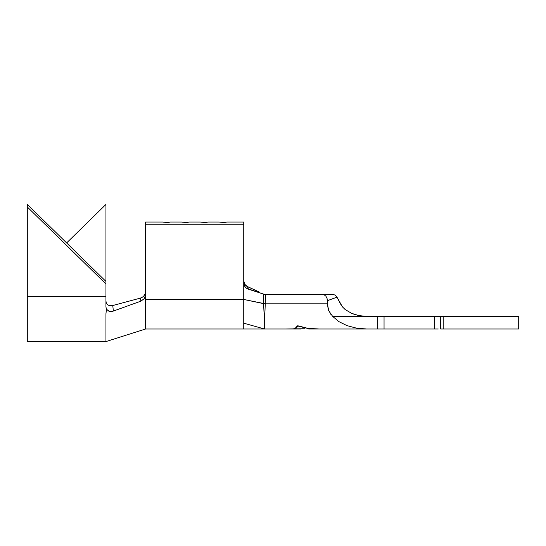 <?xml version="1.0" encoding="UTF-8"?>
<svg xmlns="http://www.w3.org/2000/svg" width="546" height="546" viewBox="0 0 546 546"><rect width="100%" height="100%" fill="white"/><g stroke="black" fill="none" stroke-linecap="round" stroke-linejoin="round"><path stroke-width="0.82" d="M245.768 285.497L244.478 283.824L243.741 280.917L245.079 284.746L246.601 286.159L259.043 291.912L247.529 286.677L248.375 289.182L246.437 288.186L244.888 286.589L243.98 284.684L243.741 222.038L226.754 222.038L224.235 222.584L219.205 222.038L207.876 222.038L205.364 222.584L200.327 222.038L189.005 222.038L186.486 222.584L181.449 222.038L170.127 222.038L167.608 222.584L162.578 222.038L145.591 222.038L145.591 224.768L243.741 224.768L243.741 222.038L226.754 222.038L224.235 222.584L219.205 222.038L207.876 222.038L205.364 222.584L200.327 222.038L189.005 222.038L186.486 222.584L181.449 222.038L170.127 222.038L167.608 222.584L162.578 222.038L145.591 222.038L145.591 328.999L145.591 299.454L243.741 299.454L265.254 303.829L263.616 303.753L263.24 293.987L265.52 294.717L265.254 303.712L265.52 294.717L264.503 294.39L322.304 294.39L324.222 294.847L325.873 296.164L327.013 298.212L327.423 303.829L265.254 303.829L264.503 323.082L263.616 303.753L265.254 303.685L263.609 303.644L263.274 293.994M300.341 328.999L298.99 328.999M304.941 328.74L285.599 328.999L300.832 328.999M298.041 325.853L297.399 325.853L298.136 325.853L297.399 325.853L295.304 328.201L293.059 328.999L264.503 328.999L293.059 328.999L295.304 328.201L297.399 325.853L306.913 328.255L319.055 328.999L311.084 328.999L316.339 328.999L306.913 328.255L298.041 326.078L296.007 328.255L293.85 328.999L296.007 328.255L298.041 325.853L307.302 328.201L317.089 328.999L366.578 328.999L356.442 328.139L347.003 325.628L338.895 321.628L332.671 316.414L377.764 316.414L366.578 316.414L358.94 315.595L351.658 313.363L345.161 309.541L342.492 306.913L336.964 297.167L340.533 304.013M309.875 328.979L308.033 328.904M265.527 294.39L327.812 294.39M434.391 316.414L434.391 328.999L434.391 316.414L384.05 316.414L440.683 316.414L440.683 328.999L518.7 328.999L518.7 316.414L443.195 316.414L443.195 328.999L440.683 328.999L440.683 316.414L443.195 316.414L443.195 328.999L518.7 328.999L518.7 316.414L438.274 316.414M380.166 316.414L377.764 316.414L377.764 328.999L317.089 328.999L307.302 328.201L298.136 325.853M438.274 328.999L384.05 328.999L384.05 316.414L384.05 328.999L366.578 328.999L356.442 328.139L347.003 325.628L338.895 321.628L332.671 316.414L366.578 316.414L358.94 315.595L354.115 314.298M434.391 328.999L384.05 328.999M380.166 328.999L377.764 328.999L377.764 316.414L384.05 316.414M335.203 295.127L332.917 294.39L322.304 294.39L324.222 294.847L325.873 296.164L327.013 298.212L327.423 300.682L336.964 297.167L335.203 295.127L332.917 294.39L335.203 295.127L336.964 297.167L327.423 300.682L327.423 303.829L328.685 310.694L332.671 316.414M345.147 309.534L342.485 306.907L340.438 303.829M351.733 313.397L345.161 309.541L342.492 306.913M358.913 315.595L362.885 316.209M345.14 309.527L351.651 313.363L355.228 314.653M264.503 328.617L264.503 323.082L264.503 328.617M331.006 314.592L328.248 309.514L327.423 303.829L265.254 303.829L264.503 323.082L263.609 303.637L243.741 299.454L243.741 323.191L264.503 328.999L243.741 323.191L243.741 328.999L243.741 299.454L145.591 299.454L145.591 294.758L144.342 298.553L140.95 301.126L140.363 298.116L112.756 305.521L113.377 311.07L140.95 301.126L113.377 311.07L111.077 311.52L108.927 311.227L106.443 309.227L105.951 313.745L105.951 341.584L105.951 313.745L106.443 309.227L105.951 307.002L105.951 204.416L105.951 281.443L27.3 204.416L105.951 281.443L105.951 296.41L27.3 296.41L27.3 341.584L27.3 206.961L105.951 283.988L27.3 206.961L27.3 204.416L27.3 296.41L105.951 296.41L105.951 307.002L106.443 309.227L109.309 311.343M243.741 280.917L244.779 284.329L247.529 286.677L248.375 289.182L263.24 293.987L246.56 288.281L245.072 286.848L243.741 282.992L243.741 299.454L243.741 224.768L145.591 224.768L145.591 294.758L144.253 298.676L140.95 301.126L140.363 298.116L142.451 297.174L144.171 295.57L145.256 293.557L145.591 291.537L145.256 293.557L144.171 295.57L142.451 297.174L140.363 298.116L112.756 305.521L113.377 311.07L111.288 311.513M264.503 294.39L265.52 294.717L264.503 294.39M312.551 328.999L308.64 328.999M106.436 303.453L107.589 304.777L109.22 305.562L112.756 305.521L109.22 305.562L107.589 304.777L106.436 303.453L105.951 301.208L106.456 303.487M66.626 242.929L105.951 204.416L66.626 242.929M141.284 297.802L140.363 298.116M110.831 305.78L109.029 305.507M27.3 341.584L105.951 341.584L145.591 328.999L264.503 328.999"/></g></svg>
